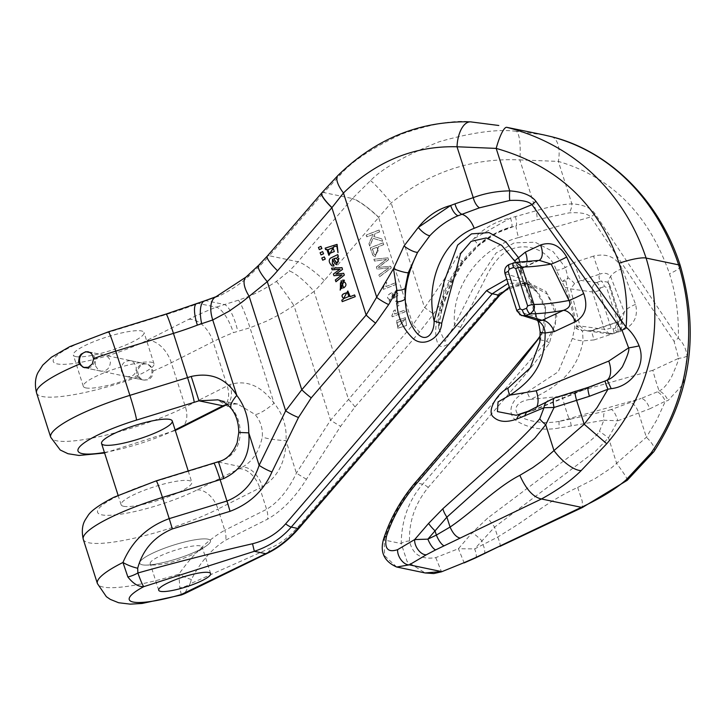 <?xml version="1.0" encoding="UTF-8"?>
<svg xmlns="http://www.w3.org/2000/svg" width="726" height="726" viewBox="0 0 726 726"><rect width="100%" height="100%" fill="white"/><g stroke="black" fill="none" stroke-linecap="round" stroke-linejoin="round"><path stroke-width="0.54" stroke-dasharray="3.63 2.72" d="M85.831 387.902A37.099 7.033 162.3 0 0 126.46 379.88A37.099 7.033 162.3 0 0 154.012 363.799A37.099 7.033 162.3 0 0 116.532 368.381A37.099 7.033 162.3 0 0 83.327 386.359A37.099 7.033 162.3 0 0 85.831 387.902M142.296 564.81A37.099 7.033 162.3 0 0 182.925 556.788A37.099 7.033 162.3 0 0 210.467 540.707A37.099 7.033 162.3 0 0 172.988 545.29A37.099 7.033 162.3 0 0 139.782 563.267A37.099 7.033 162.3 0 0 142.296 564.81A37.099 7.033 162.3 0 0 146.298 565.1A37.099 7.033 162.3 0 0 206.22 545.979A37.099 7.033 162.3 0 0 210.467 540.707A37.099 7.033 162.3 0 0 172.988 545.29A37.099 7.033 162.3 0 0 139.782 563.267A37.099 7.033 162.3 0 0 142.296 564.81M88.472 351.838A8.186 7.623 101.8 0 1 88.835 351.91A8.186 7.623 101.8 0 1 94.616 361.475A8.186 7.623 101.8 0 1 85.487 367.928A8.186 7.623 101.8 0 1 84.851 367.764M141.869 364.216A8.186 7.623 101.8 0 1 145.99 363.862A8.186 7.623 101.8 0 1 151.77 373.427A8.186 7.623 101.8 0 1 142.641 379.88A8.186 7.623 101.8 0 1 136.679 372.529A8.186 7.623 101.8 0 1 141.869 364.216M319.376 249.608L318.56 247.484L320.956 246.359M322.743 260.18L321.936 258.057L324.331 256.931M321.064 254.899L320.248 252.775L322.643 251.65M332.544 259.2L334.813 263.338L336.483 264.745M333.651 264.328L332.399 264.237M337.826 254.645L330.548 258.184C328.551 260.335 329.078 262.921 332.127 265.934L332.181 265.952M341.937 274.991L335.421 280L335.975 281.733M339.913 269.292L333.524 274.056L334.069 275.771M341.973 267.64L331.655 268.203L332.181 269.836M343.779 273.33L336.047 274.083M337.082 244.399L325.266 248.183L325.756 249.726M336.837 246.105L338.035 252.594M326.718 249.354L328.942 255.325M344.215 282.015L344.923 282.35C346.765 284.32 346.347 286.189 343.661 287.959L343.643 287.877M344.423 280.218L342.79 280.082L343.135 281.888M341.32 280.608L340.231 290.11M347.845 291.017L343.071 299.684L341.855 300.156L342.345 301.68M354.705 294.965L350.231 296.644M387.911 257.821L388.492 259.663L378.219 267.368L390.597 266.242L391.151 267.976L379.462 276.742L378.881 274.927L389.063 267.794L377.03 269.11L376.331 266.932L386.386 259.409L374.471 261.088L373.881 259.246L387.911 257.821L388.492 259.663M396.351 284.293L383.428 289.338L383.083 288.258L385.052 283.058L386.586 282.468L385.751 286.552L395.824 282.614L396.487 284.32L383.428 289.338M390.76 301.036L388.982 301.099L396.278 290.11L393.837 299.393L391.586 292.75C387.239 294.974 386.305 297.134 388.8 299.221L390.361 299.321L390.887 301.063L389.118 301.127L396.405 290.137L393.973 299.421L391.586 292.75M406.469 325.475L397.784 328.216L396.623 320.456L405.299 317.689L406.605 325.502L397.921 328.243L396.75 320.484L405.426 317.716L406.605 325.502M405.126 311.763L392.194 316.817L391.849 315.737L393.828 310.537L395.352 309.938L394.517 314.031L404.591 310.093L405.253 311.79L392.194 316.817M383.101 242.765L383.682 244.571L378.446 246.613L375.015 256.95L372.647 254.953L370.224 247.793L383.101 242.765L383.682 244.571M379.036 230.015L379.607 231.812L375.142 233.554L373.799 236.585L381.867 238.89L382.62 241.268L373.064 238.3L369.67 246.041L368.89 243.6L373.119 234.353L366.73 236.839L366.158 235.042L379.036 230.015L379.607 231.812M397.167 300.464L398.81 305.592L397.213 306.218L395.579 301.081L397.303 300.491L398.81 305.592M276.37 281.434A25.455 1.143 -124.5 0 1 293.976 305.582L314.049 291.453A25.455 5.436 45.7 0 0 289.193 271.034L276.37 281.434C263.965 289.42 254.89 294.52 238.382 300.201L216.139 307.171A98.201 18.613 162.3 0 0 188.751 319.331L146.97 340.412A58.189 11.035 -17.7 0 1 57.172 363.898A58.189 11.035 -17.7 0 1 108.319 332.336L165.991 314.576A98.201 18.613 162.3 0 0 198.289 303.432L218.862 296.117C230.75 290.418 240.869 283.63 249.236 275.762L260.616 265.054A25.455 5.436 45.7 0 0 258.601 265.353M499.334 293.268L298.35 526.532C289.62 536.496 280.572 543.538 271.215 547.658L189.967 583.904L191.392 579.484C200.458 561.86 211.901 548.738 225.722 540.108L267.549 519.181C282.278 510.65 295.255 497.328 306.472 479.214L340.648 426.307L354.96 406.977L419.329 332.272L433.476 313.977L443.196 300.083L439.484 310.891C435.255 323.678 434.565 334.25 437.433 342.608C440.41 352.954 455.774 340.694 460.738 327.154L486.393 276.452C488.743 271.17 492.083 265.879 496.43 260.589C515.342 236.857 548.665 246.359 556.279 270.136L564.982 287.569C570.237 302.479 573.44 311.962 574.765 327.208L572.46 338.316L558.249 371.803L527.012 392.167C512.157 395.942 503.853 414.818 518.981 422.305C530.86 428.739 544.3 430.636 559.319 427.986L603.851 420.227L599.422 431.298C597.97 434.021 593.768 438.105 586.835 443.559L487.69 518.092L472.327 532.557L458.405 548.711L435.754 557.622C421.153 559.918 412.395 554.355 409.491 540.943C408.974 521.25 415.236 503.399 428.267 487.382L520.506 380.243C533.9 364.316 538.601 357.8 549.437 343.044L556.86 316.336L546.115 291.571L526.731 281.688L499.334 293.268A10.908 1.96 -139.1 0 1 499.878 295.083M138.956 376.576L140.681 378.591L143.902 380.143L148.077 379.789L150.309 378.418L151.988 376.34L153.086 371.059L150.826 366.276L148.639 364.688L145.999 363.898L143.312 364.062L140.998 365.105L138.085 369.18L137.686 371.93L138.956 376.576A83.653 15.854 162.3 0 1 36.59 393.029M75.849 356.602A37.099 7.033 162.3 0 0 116.478 348.58A37.099 7.033 162.3 0 0 144.02 332.499A37.099 7.033 162.3 0 0 141.516 330.956A37.099 7.033 162.3 0 0 100.887 338.978A37.099 7.033 162.3 0 0 73.335 355.059A37.099 7.033 162.3 0 0 75.849 356.602M121.414 371.422C120.825 364.325 123.874 360.722 130.571 360.64L134.083 362.628L136.279 367.547C136.234 373.872 133.221 376.912 127.222 376.658L124.182 375.288L121.414 371.422M95.569 366.022L98.491 370.106L100.896 371.149C106.658 371.358 109.826 368.354 110.397 362.129L109.399 358.862L107.729 356.847L104.254 355.132C97.393 355.177 94.498 358.807 95.569 366.022M687.086 355.931A10.908 3.385 -2.8 0 1 678.601 358.326C678.656 359.969 676.287 366.24 671.486 377.139C666.967 384.853 662.865 389.445 659.172 390.924L657.266 391.868A10.908 5.109 -120.8 0 1 665.361 401.224L668.038 400.516L683.266 384.154L687.086 355.931C686.016 348.544 683.075 342.59 678.275 338.089L594.993 213.725C590.792 207.772 583.087 204.487 571.888 203.87C560.781 204.478 548.838 206.783 536.051 210.776L510.532 217.981L473.524 238.954A10.908 0.917 -130.8 0 1 478.289 245.824A10.908 0.917 -130.8 0 1 477.962 245.769C488.407 237.112 499.624 230.841 511.603 226.948L512.22 226.748C473.661 236.195 434.992 284.429 438.776 328.388L441.853 306.635L451.3 281.752L462.734 261.768C450.81 278.004 443.849 292.959 441.853 306.635A10.908 4.873 17 0 1 442.17 308.813A10.908 4.873 17 0 1 439.484 310.891M153.086 371.059A83.653 15.854 162.3 0 0 171.318 362.755L213.099 341.674A72.745 13.785 -17.7 0 1 233.391 332.662L249.998 327.762L266.369 321.228L278.975 314.875L293.976 305.582L330.557 420.209A18.186 0.753 -147.1 0 0 340.648 426.307M226.884 404.2L237.638 404.037L255.107 414.492C260.561 421.016 262.948 428.503 262.277 436.952C259.282 451.345 252.675 461.382 242.457 467.063A21.825 12.923 -115.9 0 1 262.513 486.62C277.858 477.091 285.69 461.772 286.026 440.655C286.906 426.525 282.922 414.047 274.083 403.22C261.287 385.778 246.577 379.562 229.942 384.553A72.745 13.785 162.3 0 0 227.211 385.905L185.429 406.987A83.653 15.854 -17.7 0 1 101.159 436.244A83.653 15.854 -17.7 0 1 50.702 437.252M218.399 461.672L218.517 462.054C232.638 457.362 239.879 447.461 240.224 432.342C240.097 423.73 237.711 416.243 233.064 409.881L217.619 399.854M559.265 421.37C547.168 423.485 535.879 422.704 525.379 419.02C511.05 413.684 513.218 401.523 530.425 399.4C560.554 385.388 577.424 370.079 583.078 340.911L582.542 331.065L576.97 326.137L572.515 306.671L567.051 287.632L565.944 281.016L568.05 277.749L565.382 267.513M617.536 331.964A5.454 1.697 68.7 0 0 617.481 327.299L613.234 328.96L611.083 327.889L599.132 290.464L600.202 288.131A5.454 1.697 68.7 0 0 596.627 282.623C592.924 284.574 591.536 287.687 592.47 291.961L604.413 329.386L609.722 334.042L612.916 333.651L591.799 330.693A14.547 0.626 71.8 0 0 591.608 330.475A14.547 0.626 71.8 0 0 594.086 339.922L620.757 331.165C633.58 325.91 638.517 316.99 635.577 304.385L622.146 268.629C616.374 257.131 606.845 252.957 593.559 256.096A14.547 0.626 71.8 0 0 599.957 274.083C604.649 272.468 608.207 273.285 610.648 276.533L624.315 312.035L622.536 319.095L618.479 321.936L591.799 330.693L587.37 330.92L584.684 330.112L579.956 325.956L570.536 288.884L574.538 283.685L580.746 280.399A14.547 0.626 -108.2 0 1 574.339 262.404L565.372 267.504L553.158 251.65L535.171 242.239L514.353 242.829L495.985 253.102L473.379 287.923L454.53 325.166L444.965 341.574L438.776 328.388C438.005 327.725 439.13 321.21 442.17 308.804L445.646 298.695A10.908 3.957 20.9 0 1 443.196 300.083L444.239 279.292L412.912 324.831A18.186 3.385 -139.3 0 1 419.329 332.272M657.266 391.868L641.04 398.483A10.908 5.445 -111.2 0 1 649.625 408.883L665.361 401.224L656.83 419.9L646.367 437.243L611.582 467.744L595.166 478.57L577.669 487.427C564.492 493.444 551.034 501.339 537.304 511.113L517.756 524.544L497.764 537.031L474.641 548.92L458.405 548.711L464.177 562.895M475.494 557.931A10.908 3.249 -115.6 0 0 474.641 548.92L494.597 527.112L595.765 451L608.524 437.86L617.808 420.781L649.625 408.883M543.692 134.882L516.113 131.315A25.455 5.744 -86.6 0 1 519.816 159.901L558.339 161.408C611.818 177.162 648.872 214.615 669.508 273.775C676.06 294.484 678.982 315.919 678.275 338.089A10.908 3.594 -33.8 0 1 674.082 341.329L678.601 358.326L652.828 370.296A18.186 1.025 74.1 0 0 659.172 390.924A10.908 5.554 55.3 0 1 668.038 400.516M509.307 287.142L530.152 284.41L547.649 294.329L555.472 309.031L555.381 324.867L546.714 341.202L538.456 339.469L544.972 326.827L545.398 307.261L538.447 292.832L523.128 282.959L508.109 283.385M549.437 343.044A10.908 1.08 42.5 0 0 546.714 341.202L422.641 484.178C408.684 500.368 401.542 520.17 401.206 543.565L407.159 561.615L425.164 572.959M396.695 567.006L384.599 555.744L384.226 540.008C391.368 518.046 401.923 498.962 415.88 482.763L538.456 339.469A10.908 2.968 39 0 0 537.385 339.85M516.113 131.315C497.673 128.865 471.991 132.368 439.067 141.806C405.58 155.246 382.72 168.187 370.487 180.62L352.391 198.525L323.814 192.553L340.766 174.403C351.466 161.653 371.803 148.186 401.768 134.001C431.335 123.856 454.503 119.835 471.283 121.932L498.671 125.462M123.62 506.294A37.099 7.033 162.3 0 0 164.248 498.272A37.099 7.033 162.3 0 0 191.791 482.191A37.099 7.033 162.3 0 0 154.311 486.774A37.099 7.033 162.3 0 0 121.115 504.752A37.099 7.033 162.3 0 0 123.62 506.294M83.272 539.318A83.653 15.854 162.3 0 0 133.729 538.302A83.653 15.854 162.3 0 0 218.009 509.044L224.779 530.261C208.426 539.345 193.125 553.983 178.868 574.175A83.653 15.854 -17.7 0 1 97.393 583.541M378.745 217.337A25.455 4.719 -139.2 0 0 352.391 198.525L352.264 198.67A25.455 4.746 -139.3 0 1 378.645 217.464L391.142 202.962C429.12 172.144 472.009 157.796 519.816 159.901L536.051 210.776A10.908 1.951 -105.1 0 1 536.723 219.796L569.048 212.89C580.119 212.146 587.37 213.508 590.792 216.956L674.082 341.329M354.96 406.977A18.186 3.385 -139.3 0 0 348.544 399.545L314.049 291.453A170.937 159.157 -78.2 0 0 324.295 280.554L378.645 217.464L412.912 324.831L330.557 420.209L296.389 473.116C288.349 490.077 278.421 502.147 266.605 509.325L224.779 530.261A18.186 11.516 -116.6 0 1 225.722 540.108M571.262 425.763A10.908 1.116 -104.3 0 1 570.445 419.165L559.265 421.379L641.04 398.483L611.283 409.518A10.908 3.267 71.4 0 1 617.808 420.781L603.851 420.227A10.908 3.939 78.6 0 1 605.212 411.161L570.445 419.165L569.347 418.929A18.186 1.025 -105.9 0 1 562.042 396.196L530.425 399.4L527.012 392.167M512.22 226.748L511.612 226.948A10.908 1.842 -108.4 0 0 510.532 217.981C496.157 221.121 483.825 228.109 473.524 238.954L456.863 257.013L463.306 262.059L462.734 261.768L477.962 245.769M445.383 296.934A10.908 3.957 20.9 0 1 445.637 298.695L451.917 282.16L463.306 262.068L478.28 245.833L493.834 234.852L498.408 232.411L516.05 225.586A18.186 1.025 74.1 0 0 518.482 237.584L590.792 216.956A10.908 3.594 -33.8 0 0 594.993 213.725M515.406 216.484A10.908 1.933 -105.8 0 1 516.05 225.586L536.723 219.796M613.234 328.96A5.454 1.697 -111.3 0 1 613.288 333.624A5.454 1.697 -111.3 0 1 612.916 333.651L617.164 331.991C621.565 329.159 623.099 326.092 621.755 322.789L609.813 285.363L607.671 282.151L600.874 280.962A5.454 1.697 -111.3 0 1 604.449 286.471L606.637 287.532L618.579 324.958L617.481 327.299M620.757 331.165A14.547 0.626 -108.2 0 1 618.28 321.727A14.547 0.626 -108.2 0 1 618.479 321.936A116.387 22.061 -17.7 0 0 617.164 331.991A5.454 1.697 68.7 0 0 617.517 331.973C621.293 330.058 622.736 327.036 621.828 322.889A5.454 1.035 -17.7 0 1 618.579 324.958M584.684 330.112A14.547 3.966 118.2 0 0 582.542 331.065L576.943 328.914L574.765 327.208L576.97 326.137L576.943 328.914M611.083 327.889A5.454 1.035 -17.7 0 1 604.413 329.386L579.956 325.956A14.547 2.405 161.7 0 0 576.97 326.137M599.132 290.464A5.454 1.035 -17.7 0 1 592.47 291.961L570.536 288.884A14.547 6.117 168.3 0 0 567.051 287.632L564.982 287.569M635.577 304.385A14.547 4.828 159.1 0 0 624.315 312.035A109.109 20.682 162.3 0 0 620.285 320.692A109.109 20.682 162.3 0 0 621.755 322.789A5.454 1.035 -17.7 0 1 621.828 322.889L609.885 285.472A5.454 1.035 -17.7 0 1 606.637 287.532M574.538 283.685A14.547 2.677 -147.3 0 0 568.05 277.749L562.314 281.407M622.146 268.629A14.547 4.828 159.7 0 0 610.648 276.533A109.109 20.682 -17.7 0 0 608.343 283.267L620.385 321.99L622.518 319.113M627.21 480.331A25.455 2.341 51.2 0 0 616.773 463.723L608.524 437.86A18.186 0.454 35.9 0 0 599.422 431.298M499.47 546.288C500.786 546.569 500.214 543.484 497.764 537.031L494.597 527.112A18.186 1.815 53.1 0 0 487.69 518.092M483.943 553.893A10.908 3.249 -115.6 0 0 483.135 544.863L481.783 540.634A18.186 3.385 40.8 0 0 472.327 532.557M370.487 180.62A25.455 2.223 -129.9 0 1 391.142 202.962L424.501 307.488L433.476 313.977M191.392 579.484A18.186 2.895 28.8 0 1 178.868 574.175L179.839 587.824A18.186 12.932 177.2 0 0 189.967 583.904L184.54 593.705M306.472 479.214A18.186 0.753 32.9 0 1 296.389 473.116L286.026 440.655A21.825 3.013 4.4 0 1 262.277 436.952M181.264 594.512L179.839 587.824M267.685 553.158L271.215 547.658M409.491 540.943A10.908 4.12 -1.2 0 0 401.206 543.565L384.226 540.008A10.908 4.565 18.3 0 1 383.936 537.975M435.754 557.622L441.526 571.807M577.669 487.427L582.225 501.103L582.334 507.528M654.017 451.445A25.455 8.331 34.5 0 0 646.367 437.243L638.68 413.139A10.908 5.445 68.8 0 0 630.095 402.739M551.324 136.651A25.455 13.113 -75.5 0 1 558.339 161.408L571.888 203.87A10.908 5.744 -87.4 0 1 569.048 212.89M204.741 300.818A25.455 9.338 -105.9 0 1 206.365 300.736L224.252 304.475A25.455 7.396 -105 0 1 237.747 331.31M226.095 404.963A21.825 12.923 64.1 0 0 229.942 384.553M238.382 300.201A25.455 2.559 71 0 1 249.998 327.762L274.083 403.22A21.825 4.665 -40.1 0 1 255.107 414.492M559.265 421.379A10.908 1.234 -98.8 0 0 559.319 427.986M594.086 339.922L583.078 340.911A10.908 3.122 7 0 1 572.46 338.316M565.944 281.016L562.305 281.407M565.372 267.504A10.908 3.63 -27.1 0 1 556.279 270.136M518.482 237.584C479.351 248.056 451.254 287.015 454.53 325.166A10.908 2.314 -153.2 0 0 460.738 327.154M451.3 281.752L444.239 279.292L456.863 257.013M540.226 336.029L542.758 330.938L539.79 342.073L540.235 331.573L537.503 319.413C533.174 303.377 529.236 294.003 522.72 278.73L515.015 261.505M506.775 279.192L523.827 281.679L536.469 290.963M513.827 259.545C523.292 274.7 529.19 282.895 536.478 290.972L545.589 309.43L542.776 330.893L540.226 335.893M536.732 407.086A18.186 10.164 -112.3 0 1 533.292 410.508A18.186 10.164 -112.3 0 1 531.142 410.943L522.666 413.729L530.044 410.707L550.862 399.79A10.908 9.247 58.1 0 0 547.894 400.915M588.16 387.385A10.908 1.398 -106.7 0 1 588.441 387.475L531.142 410.943L530.044 410.707A10.908 7.441 -114.9 0 0 528.256 411.188M550.862 399.79L599.839 383.264L533.292 410.508L516.059 415.317M516.259 415.281L522.666 413.72A10.908 7.795 -108.2 0 0 521.059 414.011M519.752 314.694L517.175 311.136L505.232 273.711C504.298 269.437 505.75 266.333 509.598 264.418A5.454 1.697 68.7 0 0 509.244 264.436M521.295 270.716A14.547 5.436 20 0 0 520.551 267.812L520.079 271.424L522.375 278.285A14.547 0.917 158.3 0 1 522.511 278.348L521.259 270.807L523.655 267.64A14.547 8.095 -115.1 0 1 521.831 268.075L519.798 272.232L536.006 316.763L537.993 320.347L539.055 320.81L536.768 317.407A14.547 3.122 -17.3 0 1 536.795 317.734L538.057 320.52M513.491 262.785A5.454 1.697 -111.3 0 1 513.845 262.758L515.623 262.313M539.282 260.38L537.058 260.933A14.547 8.095 64.9 0 0 538.892 260.498L539.282 260.38M537.993 320.347A14.547 6.216 -60.7 0 1 538.411 320.538A14.547 6.216 -60.7 0 1 538.656 320.701M516.903 310.937A5.454 1.035 -17.7 0 0 517.175 311.136L536.006 316.763A14.547 3.122 -17.3 0 1 536.768 317.407L533.782 308.096L536.877 318.278M528.419 293.295L522.375 278.503A10.908 1.697 156.8 0 1 522.375 278.285L528.428 293.331L522.511 278.348A14.547 0.917 158.3 0 1 522.121 278.757L505.232 273.711A5.454 1.035 -17.7 0 1 504.96 273.511M528.428 293.331L533.792 308.096M519.861 272.25L519.798 272.232A14.547 5.436 20 0 0 521.286 270.734M526.994 261.814A14.547 8.095 -115.1 0 1 523.791 267.576M519.934 262.24L520.551 267.812L519.571 271.597L520.125 272.577L520.079 271.424L520.125 272.577M337.917 175.492A25.455 9.048 -135 0 1 340.766 174.403M321.754 192.907A25.455 4.746 -139.3 0 1 323.687 192.689L323.814 192.553A25.455 4.764 -139.3 0 0 321.809 192.835M245.86 277.196A25.455 11.09 -131.6 0 1 249.236 275.762M238.772 432.424L240.224 432.342M231.358 408.702A21.825 7.986 142.1 0 0 233.064 409.881M555.372 397.83A10.908 3.712 71 0 0 554.6 397.893M519.816 272.286L522.375 278.503A10.908 1.697 156.8 0 0 522.72 278.73M152.052 564.755A27.279 5.173 162.3 0 0 155.001 564.973A27.279 5.173 162.3 0 0 199.06 550.916A27.279 5.173 162.3 0 0 202.182 547.032A27.279 5.173 162.3 0 0 200.34 545.898A27.279 5.173 162.3 0 0 170.465 551.805A27.279 5.173 162.3 0 0 150.209 563.621A27.279 5.173 162.3 0 0 152.052 564.755M396.741 322.825L398.211 326.609L405.144 319.367L396.614 322.798L398.084 326.582L405.28 319.404L396.614 322.798M392.321 316.845L391.976 315.765L393.955 310.565L395.479 309.966L394.645 314.059L404.718 310.12L405.253 311.79M393.719 297.46C391.223 294.792 391.967 292.914 395.942 291.825L395.815 291.798C399.391 294.611 398.647 296.489 393.592 297.433C391.096 294.765 391.84 292.887 395.815 291.798L395.942 291.825C399.518 294.638 398.774 296.517 393.719 297.46L394.209 297.615L393.719 297.46M391.713 292.778C387.366 295.001 386.441 297.161 388.927 299.248L390.488 299.348L390.887 301.063M383.555 289.365L383.21 288.286L385.188 283.086L386.713 282.496L385.878 286.579L395.951 282.641L396.487 284.32M388.628 259.69L378.355 267.395L390.724 266.27L391.278 268.003L379.589 276.769L379.017 274.954L389.19 267.821L377.157 269.137L376.467 266.959L386.513 259.436L374.598 261.115L374.008 259.273L388.038 257.848M378.046 250.724L376.921 247.212L372.32 249.009L374.081 254.118L375.36 254.998L378.173 250.751L376.921 247.212M377.057 247.239L372.32 249.009M372.447 249.036L374.208 254.145L375.487 255.026L378.173 250.751M383.809 244.598L378.573 246.64L375.142 256.977L372.774 254.98L370.36 247.82L383.228 242.793M379.734 231.839L375.269 233.581L373.935 236.612L381.994 238.918L382.756 241.295L373.191 238.328L369.797 246.069L369.017 243.627L373.246 234.38L366.857 236.867L366.285 235.07L379.163 230.042M398.937 305.619L397.349 306.245L395.706 301.108L397.303 300.491M332.953 247.63L334.423 251.577L329.332 253.655M336.093 258.12C339.296 261.024 339.296 262.494 336.102 262.522M340.485 282.913L342.336 288.367L340.458 288.413M347.545 292.678L348.988 296.517L343.67 298.604M352.264 198.67L297.914 261.759A145.481 135.453 101.8 0 1 289.193 271.034M324.295 280.554A25.455 4.746 40.7 0 0 297.914 261.759L269.337 255.779L323.687 192.689M260.616 265.054A145.481 135.453 -78.2 0 0 269.337 255.779A25.455 4.746 40.7 0 0 267.331 256.051M298.867 528.374A10.908 2.033 40.7 0 0 298.35 526.532M146.97 340.412A25.455 16.108 -116.8 0 1 171.318 362.755L185.429 406.987A21.825 13.803 63.2 0 1 180.91 427.732M108.428 331.818A25.455 1.352 -107.1 0 0 108.319 332.336M188.751 319.331A25.455 16.108 -116.8 0 1 213.099 341.674L227.211 385.905A21.825 13.803 63.2 0 1 222.682 406.651M218.517 462.054L242.457 467.063A94.561 17.923 162.3 0 0 238.918 468.815L197.136 489.896A61.828 11.725 -17.7 0 1 101.731 514.843A61.828 11.725 -17.7 0 1 156.072 481.311L213.743 463.551A94.561 17.923 162.3 0 0 218.517 462.054M652.828 370.296L562.042 396.196M593.559 256.096L574.339 262.404M428.267 487.382A10.908 2.033 40.7 0 0 422.641 484.178L415.88 482.763A10.908 2.033 40.7 0 0 415.018 482.881M196.755 303.486A25.455 7.351 -111 0 1 198.289 303.432L216.139 307.171A25.455 8.521 -111.6 0 1 233.391 332.662M104.417 452.443A61.828 11.725 162.3 0 0 175.102 429.892M197.136 489.896A21.825 13.803 -116.8 0 1 218.009 509.044L259.781 487.963L266.605 509.325A18.186 11.516 -116.6 0 1 267.549 519.181M238.918 468.815A21.825 13.803 -116.8 0 1 259.781 487.963A72.745 13.785 -17.7 0 1 262.513 486.62M611.283 409.518L605.212 411.161M607.862 282.341L609.885 285.472A5.454 1.035 -17.7 0 0 609.813 285.363A109.109 20.682 -17.7 0 1 608.343 283.267L607.671 282.16M596.627 282.623L580.746 280.399L599.957 274.083A116.387 22.061 162.3 0 0 600.874 280.962L596.627 282.623M600.202 288.131L604.449 286.471M680.371 265.97A25.455 4.828 -17.7 0 1 669.508 273.775M521.831 268.075L509.598 264.418L513.845 262.758A116.387 22.061 162.3 0 0 537.058 260.933L521.831 268.075M218.862 296.117A25.455 12.905 65.6 0 0 216.012 296.725M166.1 314.059A25.455 1.352 -107.1 0 0 165.991 314.576M83.327 386.359L73.335 355.059M118.084 495.259L121.115 504.752M154.012 363.799L144.02 332.499M188.225 470.993L191.791 482.191M85.487 367.928L142.641 379.88M88.835 351.91L145.99 363.862M237.638 404.037L217.346 399.79M530.152 284.41L522.23 282.759M587.37 330.92L609.722 334.051M609.776 334.042L613.27 333.633L617.517 331.973M587.334 330.911L591.608 330.475L618.28 321.718L622.527 319.086M509.398 287.414L517.184 284.51L523.918 283.757L529.318 284.256M104.598 453.006L175.284 430.454M227.247 404.491L231.177 403.629L237.602 404.028M538.892 260.498L523.664 267.64M523.128 282.959C525.669 283.131 529.526 285.209 534.699 289.193L536.496 290.99M537.34 320.357L536.813 317.979M536.895 318.315L533.519 307.307M519.544 271.606L515.469 262.331M199.06 550.916L206.22 545.979M155.001 564.973L146.298 565.1M210.667 573.631L202.182 547.032M158.695 590.22L150.209 563.621M127.222 376.658L143.902 380.143M130.571 360.64L146.688 364.007M84.225 367.665L100.896 371.149M88.136 351.765L104.254 355.132"/><path stroke-width="1.09" d="M84.851 367.764A8.186 7.623 101.8 0 1 79.515 360.223A8.186 7.623 101.8 0 1 84.715 352.264A8.186 7.623 101.8 0 1 88.472 351.838M320.956 246.359L321.899 248.51L319.376 249.608M324.331 256.931L325.275 259.082L322.743 260.18M322.643 251.65L323.587 253.801L321.064 254.899M337.336 257.176L338.38 256.396L337.708 254.617L330.43 258.147C328.442 260.298 328.969 262.885 332.018 265.897L333.96 266.043L333.651 264.328L332.345 264.219L332.499 259.146L334.704 263.302L336.428 264.727L338.851 258.52L337.227 257.14L338.96 258.547L336.483 264.745M332.399 264.237L332.544 259.2M332.063 269.8L339.977 269.237L333.415 274.02L333.96 275.735L342.01 274.927L335.312 279.973L335.975 281.733L344.342 275.072L343.67 273.294L335.857 274.101L342.527 269.382L341.973 267.64L331.546 268.175L332.181 269.836L340.086 269.273M333.96 275.735L342.127 274.963M335.975 274.129L337.436 273.13M337.926 252.557L337.027 244.381L325.157 248.147L325.647 249.69L326.773 249.254L328.887 255.307L333.806 246.677L336.782 246.087L338.035 252.594L337.082 244.399M328.942 255.325L333.915 246.713L336.837 246.105M325.647 249.69L326.891 249.281M343.026 281.851L344.814 282.314C346.656 284.283 346.238 286.153 343.552 287.923L341.202 280.572L340.176 290.091L344.369 280.2L342.672 280.045L343.026 281.851L344.923 282.35M340.231 290.11L344.423 280.218M343.661 287.959L341.202 280.572M355.241 296.644L354.597 294.938L350.059 296.707L347.79 290.999L342.953 299.647L341.746 300.119L342.227 301.644L355.241 296.644L342.227 301.644M350.231 296.644L347.845 291.017M514.961 261.405L501.702 245.324L486.229 237.956L471.156 241.359L460.574 253.746L441.735 323.179C441.245 337.654 422.677 349.242 411.76 337.236C402.159 327.471 397.213 315.719 396.922 301.989L396.886 290.4L388.673 304.602L375.605 323.124L311.236 397.839L298.486 417.495L271.941 471.991C263.647 490.722 249.671 503.835 230.015 511.331L172.298 528.936C154.211 536.668 142.677 549.773 137.695 568.249L137.867 573.005C175.129 562.532 213.353 552.776 252.521 543.747C265.761 540.443 276.797 533.819 285.617 523.873L486.602 290.6L506.775 279.192M93.6 358.617L92.338 363.88L88.282 367.311L83.299 367.401L79.479 364.134L78.589 361.675L79.443 356.457L81.094 354.17L85.704 351.72L90.187 352.591L92.002 354.279L93.6 358.617A83.653 15.854 162.3 0 1 115.761 351.139A25.455 1.352 -107.1 0 0 108.428 331.818L69.832 346.601L51.455 357.192L42.77 365.096L37.933 372.629C37.652 373.409 33.432 380.197 36.59 393.029L50.702 437.252A83.653 15.854 -17.7 0 1 129.881 395.361L115.761 351.139L173.441 333.379A25.455 1.352 -107.1 0 0 166.1 314.059L108.428 331.818M169.739 419.41A37.099 7.033 -17.7 0 1 172.253 420.953A37.099 7.033 -17.7 0 1 139.047 438.931A37.099 7.033 -17.7 0 1 101.567 443.513A37.099 7.033 -17.7 0 1 129.11 427.433A37.099 7.033 -17.7 0 1 169.739 419.41M217.619 399.854L198.978 400.816A94.561 17.923 -17.7 0 1 194.205 402.313L136.524 420.073A61.828 11.725 162.3 0 0 80.332 446.082A61.828 11.725 162.3 0 0 104.417 452.443M175.102 429.892A61.828 11.725 162.3 0 0 177.589 428.658L219.37 407.576A94.561 17.923 -17.7 0 1 222.918 405.825L226.884 404.2M508.109 283.385L492.273 293.767L291.253 527.085C281.452 538.32 269.146 546.397 254.336 551.306L143.748 586.662C142.586 585.174 140.626 580.618 137.867 573.005A18.186 7.305 -30.2 0 1 127.858 576.952C133.103 583.613 138.403 586.844 143.748 586.662A58.189 11.035 162.3 0 0 133.176 602.035A58.189 11.035 162.3 0 0 181.264 594.512L265.716 553.693C277.504 548.148 288.267 539.745 298.005 528.501L499.034 295.183L509.307 287.142M441.526 571.807L464.132 562.65L441.526 571.807L433.785 573.558L425.164 572.959L441.481 571.562L409.319 564.837L396.759 567.024M464.177 562.895L475.448 557.949A10.908 3.249 -115.6 0 1 474.686 558.013L581.345 507.32C600.593 498.254 615.485 489.124 626.03 479.931L651.086 453.015C689.927 397.095 697.849 327.753 678.638 264.863C657.611 200.93 612.181 152.505 551.079 136.597L543.692 134.882M543.865 134.909L506.739 127.322C575.609 144.837 624.85 194.096 646.095 258.057C665.306 320.828 653.091 389.535 606.745 443.74L581.199 470.548C571.897 480.004 558.657 489.487 541.469 498.98L435.718 549.863A10.908 3.249 -115.6 0 1 427.877 539.146L436.371 535.08L450.075 527.058C472.78 511.776 497.02 486.865 519.825 475.33L532.666 467.707L542.458 460.62L584.212 424.238L597.18 407.431L607.98 389.227A10.908 1.08 -115.1 0 1 605.166 380.969L607.181 380.043A18.186 10.164 67.7 0 0 608.76 361.076L628.616 347.872A10.908 0.708 -11 0 0 639.116 345.894C646.748 365.559 631.321 386.559 611.21 388.637L607.98 389.227L589.394 396.287A10.908 1.398 -106.7 0 1 588.142 387.394M208.825 572.496A27.279 5.173 -17.7 0 1 210.667 573.631A27.279 5.173 -17.7 0 1 186.255 586.853A27.279 5.173 -17.7 0 1 158.695 590.22A27.279 5.173 -17.7 0 1 178.95 578.395A27.279 5.173 -17.7 0 1 208.825 572.496M137.695 568.249A18.186 5.681 18 0 1 122.966 562.478C131.932 541.233 147.351 526.613 169.222 518.636L162.452 497.428A83.653 15.854 162.3 0 0 83.272 539.318L97.393 583.541A83.653 15.854 -17.7 0 1 122.966 562.478L127.858 576.952M184.522 593.723L181.264 594.512L181.436 594.939L184.549 593.705M252.521 543.747L254.336 551.306L265.716 553.693L267.685 553.158C279.002 547.576 289.393 539.318 298.867 528.383A10.908 2.033 40.7 0 1 298.005 528.501L291.253 527.085A10.908 2.033 40.7 0 1 285.617 523.873M475.448 557.949L499.47 546.288M499.942 546.388L582.334 507.528L541.469 498.98C533.365 497.301 526.141 489.424 519.825 475.33M626.03 479.931A25.455 2.341 51.2 0 0 627.21 480.331L653.963 451.536C690.735 394.717 699.537 332.844 680.353 265.925C659.335 199.387 608.207 150.6 551.306 136.651L543.819 134.9M651.086 453.015A25.455 8.331 34.5 0 0 654.017 451.445M136.524 420.073A21.825 1.153 72.9 0 0 129.881 395.361L187.553 377.611A72.745 13.785 162.3 0 0 191.228 376.458L198.978 400.816L222.918 405.825A21.825 12.923 64.1 0 0 225.922 405.054L227.247 404.491M611.21 388.637L607.181 380.043C611.473 378.709 616.528 374.307 622.345 366.866C627.509 356.049 629.605 349.714 628.616 347.872L622.1 330.457L531.976 204.659L474.187 228.318A18.186 10.164 67.7 0 0 461.854 214.252A10.908 5.046 -109.1 0 1 454.993 203.843L450.683 205.467C437.941 208.943 427.151 216.257 418.312 227.41L450.683 205.467A10.908 4.964 68 0 0 458.052 215.749C447.815 220.005 438.413 226.648 429.846 235.705L417.604 252.33L408.257 272.749L405.044 288.494L405.262 298.985C405.199 284.873 409.31 269.328 417.604 252.33A10.908 2.84 31.2 0 1 404.028 245.969L418.312 227.41A10.908 3.821 44.2 0 0 429.846 235.705M191.228 376.458C210.967 372.111 226.167 378.437 236.821 395.425A21.825 7.986 142.1 0 0 231.358 408.702M622.1 330.457A10.908 2.369 -35.6 0 1 626.075 327.172C627.999 305.256 625.685 283.948 619.142 263.239C598.233 204.024 557.25 165.746 496.185 148.403L457.017 146.77C414.21 145.708 376.358 161.108 343.452 192.989L331.882 207.69A25.455 4.746 -139.3 0 1 321.691 192.971L267.331 256.051L258.601 265.353A25.455 5.436 45.7 0 0 267.286 281.67L241.803 302.279L228.999 311.245L212.736 319.975L197.363 325.13A72.745 13.785 -17.7 0 1 173.441 333.379L187.553 377.611A21.825 1.153 72.9 0 1 194.205 402.313M396.922 301.989A10.908 4.174 -3.5 0 0 405.262 298.985C405.48 310.565 408.547 320.91 414.446 330.003C425.354 345.894 434.593 333.252 434.084 320.892L444.085 281.797L457.643 245.079L471.528 233.872L489.015 232.583L505.704 241.731L518.545 257.712L519.934 262.24M519.752 314.694L539.055 320.819L542.14 320.302L563.285 310.392A14.547 8.095 -115.1 0 1 575.446 321.691L554.31 331.6L545.172 332.989C545.108 363.172 533.193 379.707 509.988 395.125L498.045 401.905L497.428 411.588L516.259 415.281M589.394 396.287L554.101 407.449L545.725 424.719L534.763 438.241L446.907 517.139L427.877 539.146L414.682 539.563L428.603 523.41L442.887 508.717L492.083 464.558C509.026 450.701 524.916 435.455 539.754 418.82L544.001 407.713L516.758 419.084C506.494 422.732 498.68 422.015 493.317 416.933C486.238 411.134 497.546 392.884 508.028 388.192L530.207 367.91L539.772 342.236L540.144 331.827A10.908 1.697 177 0 0 545.172 332.989M454.993 203.843L473.252 197.644C484.632 193.352 496.793 191.092 509.734 190.865C522.656 191.845 531.396 195.348 535.951 201.374L626.075 327.172C631.538 331.809 635.885 338.053 639.116 345.894M513.827 259.554L514.979 261.46A10.908 1.724 149.9 0 0 515.015 261.505M540.226 336.029L537.176 340.476C526.395 354.46 521.123 361.748 507.773 377.584L415.544 484.723C402.222 500.677 392.557 517.81 386.541 536.142C384.036 548.448 387.729 552.949 397.63 549.646L414.682 539.563A10.908 6.343 -120.6 0 0 418.24 549.945A10.908 6.343 -120.6 0 0 426.38 554.755L409.319 564.837A10.908 6.343 -120.6 0 1 401.188 560.018A10.908 6.343 -120.6 0 1 397.63 549.646M375.605 323.124A18.186 3.385 -139.3 0 1 366.149 315.048L393.501 268.674L404.028 245.969M298.486 417.495A18.186 4.982 -154 0 1 285.672 410.825L301.78 389.762L366.149 315.048L331.882 207.69L277.532 270.771A170.937 159.157 101.8 0 1 267.286 281.67L301.78 389.762A18.186 3.385 -139.3 0 0 311.236 397.839M258.601 265.353L245.978 277.096L216.012 296.725A25.455 12.905 65.6 0 0 216.003 296.725A25.455 12.905 65.6 0 0 212.736 319.975L236.821 395.425C244.862 406.079 248.836 418.557 248.764 432.859C250.588 454.422 242.266 469.64 223.799 478.516L218.408 461.682C226.621 459.794 232.883 453.432 237.202 442.579L238.763 432.424C238.691 422.94 236.24 415.054 231.412 408.765C227.283 403.71 222.546 400.707 217.201 399.763L217.346 399.79M172.298 528.936A18.186 0.953 -107 0 0 169.222 518.636L226.939 501.031C242.72 494.687 253.447 482.781 259.128 465.321A18.186 4.982 26 0 0 271.941 471.991M508.028 388.192A10.908 5.917 55.9 0 0 509.988 395.125L536.187 390.788A18.186 10.164 -112.3 0 1 536.732 407.086M535.951 201.374A10.908 2.369 -35.6 0 0 531.976 204.659C528.519 201.202 521.114 199.804 509.752 200.485L479.487 207.827L458.052 215.749M516.059 415.317L528.283 411.179L554.646 397.875L588.16 387.385L605.166 380.969M554.31 331.6A14.547 8.095 64.9 0 0 542.14 320.302L525.887 315.447A5.454 1.697 -111.3 0 1 522.303 309.938L526.55 308.278A5.454 1.697 68.7 0 0 530.134 313.795A116.387 22.061 -17.7 0 0 563.285 310.392C569.238 308.368 571.153 305.065 569.012 300.464L551.197 264.092L539.291 260.38L516.132 262.295L521.994 266.996L533.937 304.421C535.234 307.715 533.973 310.837 530.134 313.795L525.887 315.447L521.676 315.628M515.623 262.313L516.132 262.295M526.55 308.278L527.657 305.936L515.714 268.511L513.527 267.458A5.454 1.697 -111.3 0 1 513.463 262.794M509.216 264.445A5.454 1.697 68.7 0 0 509.28 269.119L508.209 271.442L520.152 308.868L522.303 309.938M538.656 320.701A14.547 6.216 -60.7 0 1 539.727 322.108C542.83 324.531 544.645 328.152 545.172 332.971M538.057 320.52L539.727 322.108L537.521 320.783C538.238 320.937 539.119 324.613 540.144 331.827M527.657 305.936A5.454 1.035 -17.7 0 1 533.937 304.421A109.109 20.682 162.3 0 0 569.012 300.464A14.547 1.497 154.7 0 0 583.713 293.54C588.196 306.463 585.437 315.846 575.446 321.691M515.714 268.511A5.454 1.035 -17.7 0 1 521.994 266.996A109.109 20.682 -17.7 0 0 551.197 264.092A14.547 1.416 155.2 0 0 566.679 257.022L583.713 293.54M515.469 262.331L514.979 261.46A10.908 1.724 149.9 0 1 518.545 257.712L525.315 252.149A14.547 8.095 -115.1 0 1 526.994 261.814M539.046 260.416A14.547 8.095 64.9 0 0 540.543 245.007C551.261 241.331 559.973 245.334 566.679 257.022M539.754 418.82A18.186 4.701 30.9 0 0 545.725 424.719L553.974 450.592A25.455 9.211 46.2 0 0 581.199 470.548M554.6 397.893A10.908 3.712 71 0 0 554.101 407.449L544.001 407.713A10.908 9.247 58.1 0 1 547.885 400.915M442.887 508.717A18.186 6.779 48.1 0 0 446.907 517.139L450.075 527.058C453.015 533.619 456.373 537.285 460.139 538.057M428.603 523.41A18.186 3.385 40.8 0 0 435.019 530.851L436.371 535.08A10.908 3.249 -115.6 0 0 444.212 545.807M388.673 304.602A18.186 4.583 -149.9 0 1 376.812 297.515L343.452 192.989A25.455 9.048 -135 0 1 337.917 175.492L321.691 192.971A25.455 4.746 -139.3 0 1 321.754 192.907M405.044 288.494A10.908 3.993 3.2 0 1 396.886 290.4L393.501 268.674A10.908 1.697 -161.3 0 0 408.257 272.749M540.226 335.893L537.385 339.85A10.908 2.968 39 0 0 537.176 340.476M537.385 339.85L508.182 374.725L415.027 482.881C400.843 499.724 390.479 518.092 383.936 537.984A10.908 4.565 18.3 0 1 386.541 536.142M575.264 391.241A10.908 1.398 73.3 0 0 576.517 400.144L584.212 424.238L606.745 443.74M509.752 200.485A10.908 2.006 -86.2 0 1 509.734 190.865L496.185 148.403A25.455 5.191 -75.9 0 1 506.739 127.322M479.487 207.827A10.908 5.073 -108.4 0 1 473.252 197.644L457.017 146.77A25.455 12.46 -87.6 0 1 470.53 121.859L470.53 121.859A25.455 12.46 -87.6 0 1 471.283 121.932M238.772 432.424L248.764 432.859L259.128 465.321L285.672 410.825L249.091 296.19A25.455 11.09 -131.6 0 1 245.86 277.196M201.692 323.769A25.455 9.338 -105.9 0 1 204.741 300.818L166.1 314.059M516.758 419.084A10.908 7.795 -108.2 0 1 521.059 414.011M524.898 416.071A10.908 7.441 -114.9 0 1 528.256 411.188M441.735 323.179A10.908 3.576 -165.7 0 1 434.084 320.883C425.255 281.579 442.787 240.415 474.187 228.318M335.866 281.697L344.342 275.072M344.233 275.036L343.67 273.294M337.327 273.094L342.527 269.382M342.409 269.346L341.855 267.613M334.314 251.541L329.277 253.646L327.88 249.744L332.889 247.611L334.314 251.541M329.332 253.655L327.989 249.78L332.953 247.63M333.742 258.656L335.984 258.084C339.178 260.988 339.187 262.458 335.984 262.494L333.742 258.656L336.492 258.193M336.628 262.93L333.851 258.692M336.692 262.939L336.102 262.522M337.227 257.14L338.38 256.396M338.271 256.36L337.708 254.617M332.018 265.897L333.96 266.043M333.851 266.006L333.543 264.291M340.467 282.831L342.218 288.34L340.403 288.394L340.467 282.831M344.16 281.997L344.814 282.314M340.458 288.413L340.485 282.913M355.132 296.607L354.597 294.938M348.879 296.48L343.616 298.595C340.603 295.636 341.901 293.667 347.491 292.66L348.879 296.48M343.67 298.604C340.721 295.682 342.019 293.703 347.545 292.678M323.46 253.773L320.992 254.89L320.112 252.748L322.58 251.632L323.587 253.801M325.148 259.055L322.68 260.171L321.8 258.029L324.268 256.922L325.275 259.082M321.772 248.483L319.304 249.599L318.433 247.457L320.892 246.35L321.899 248.51M298.867 528.383L499.878 295.083A10.908 1.96 -139.1 0 1 499.034 295.183L492.273 293.767A10.908 2.105 -139.4 0 1 486.602 290.6M79.479 364.134A83.653 15.854 162.3 0 0 36.59 393.029M435.718 549.863L426.38 554.755M464.132 562.65L474.686 558.013M680.371 265.97A25.455 4.828 -17.7 0 0 678.638 264.863L646.095 258.057A25.455 4.828 -17.7 0 0 619.142 263.239M483.943 553.893A10.908 3.249 -115.6 0 1 483.18 553.956M230.015 511.331A18.186 0.953 -107 0 0 226.939 501.031L220.123 479.668L162.452 497.428A21.825 1.153 -107.1 0 0 156.163 480.866L113.909 497.256C99.362 504.779 90.659 510.995 87.81 515.896L85.278 519.807C85.396 519.97 80.296 526.014 83.272 539.318M177.589 428.658A21.825 13.803 63.2 0 0 180.91 427.732L225.922 405.054M219.37 407.576A21.825 13.803 63.2 0 0 222.682 406.651M525.315 252.149L540.543 245.007M536.187 390.788L608.76 361.076M223.799 478.516A72.745 13.785 -17.7 0 1 220.123 479.668A21.825 1.153 -107.1 0 0 213.834 463.106L156.163 480.866M513.527 267.458L509.28 269.119M516.903 310.919A5.454 1.035 -17.7 0 1 520.152 308.868M504.951 273.493A5.454 1.035 -17.7 0 1 508.209 271.442M415.018 482.881A10.908 2.033 40.7 0 0 415.544 484.723M331.982 207.554A25.455 4.764 -139.3 0 1 321.809 192.835M267.331 256.051A25.455 4.746 40.7 0 0 277.532 270.771M197.363 325.13A25.455 7.351 -111 0 1 196.755 303.486M101.567 443.513L118.084 495.259M172.253 420.953L188.225 470.993M425.3 572.986L396.623 566.997C383.755 561.225 379.526 551.551 383.936 537.984M97.393 583.541L106.368 596.681L110.307 599.386L118.61 602.734L130.244 604.141L142.069 603.469L181.328 594.975M184.64 593.668L267.676 553.158M499.878 295.083L509.398 287.414M582.334 507.528L627.21 480.331M50.702 437.252L60.24 450.002L67.972 453.714L78.989 455.456L104.598 453.006M175.284 430.454L180.91 427.732M516.077 262.304L509.244 264.436C505.477 266.36 504.044 269.382 504.96 273.511L516.903 310.937L521.676 315.601M539.046 320.819L538.393 320.538M498.798 125.489L470.53 121.859C420.073 120.643 375.868 138.521 337.917 175.492M216.003 296.725L204.741 300.818M213.834 463.106L218.399 461.672"/></g></svg>
